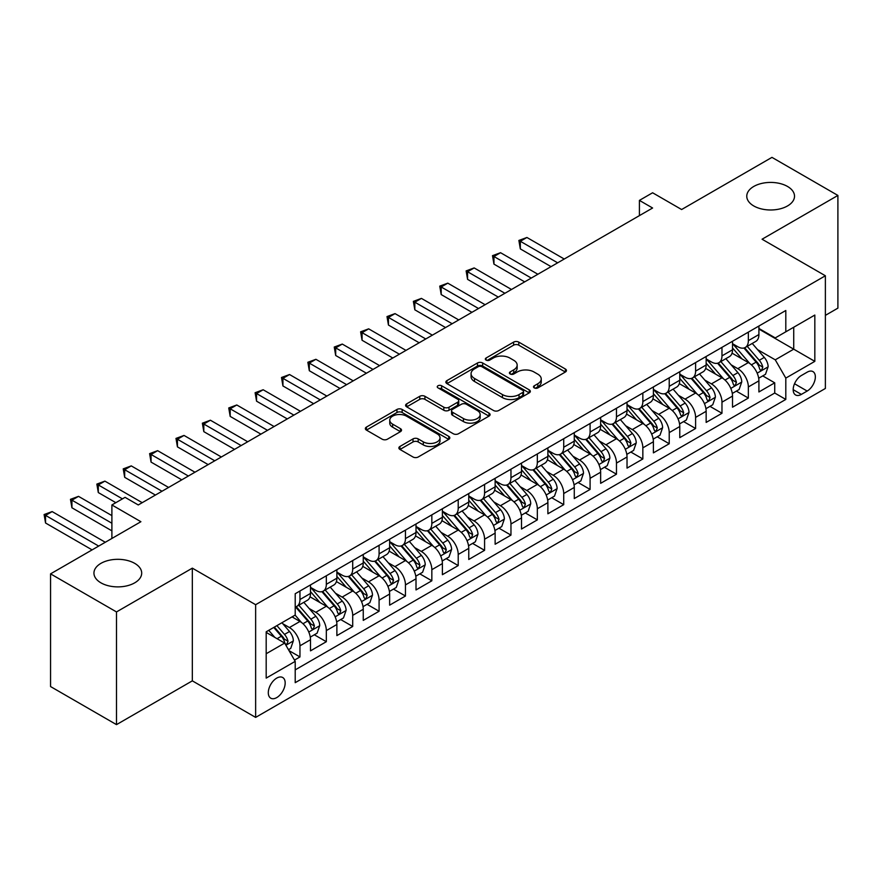 <?xml version="1.0" encoding="UTF-8"?>
<svg xmlns="http://www.w3.org/2000/svg" width="882" height="882" viewBox="0 0 882 882"><rect width="100%" height="100%" fill="white"/><g stroke="black" fill="none" stroke-linecap="round" stroke-linejoin="round"><path stroke-width="1.32" d="M534.249 387.893A2.558 1.477 0 0 0 537.877 387.893L565.384 372.017A3.66 2.117 0 0 0 566.453 370.517A3.66 2.117 0 0 0 565.384 369.029L518.781 342.117A3.66 2.117 0 0 0 513.6 342.117L486.092 358.004A2.558 1.477 0 0 0 485.343 359.051A2.558 1.477 0 0 0 486.092 360.099A2.558 1.477 0 0 0 489.719 360.099L493.281 358.037A11.72 6.769 0 0 1 509.851 358.037L513.732 360.286A11.72 6.769 0 0 1 517.161 365.06A11.72 6.769 0 0 1 513.732 369.845L510.171 371.906A2.558 1.477 0 0 0 509.421 372.954A2.558 1.477 0 0 0 510.171 373.99A2.558 1.477 0 0 0 513.798 373.99L517.359 371.939A11.72 6.769 0 0 1 533.93 371.939L537.811 374.177A11.72 6.769 0 0 1 541.239 378.962A11.72 6.769 0 0 1 537.811 383.747L534.249 385.809A2.558 1.477 0 0 0 533.5 386.845A2.558 1.477 0 0 0 534.249 387.893L534.249 385.809M134.703 563.355A23.869 13.781 0 0 0 108.684 560.368A23.869 13.781 0 0 0 93.944 573.102A23.869 13.781 0 0 0 100.945 582.848A23.869 13.781 0 0 0 126.953 585.835A23.869 13.781 0 0 0 141.693 573.102A23.869 13.781 0 0 0 134.703 563.355M787.516 186.455A23.869 13.781 0 0 0 761.508 183.467A23.869 13.781 0 0 0 746.767 196.201A23.869 13.781 0 0 0 753.757 205.947A23.869 13.781 0 0 0 779.776 208.935A23.869 13.781 0 0 0 794.517 196.201A23.869 13.781 0 0 0 787.516 186.455M276.739 697.596A11.94 6.891 120 0 0 284.533 687.078A11.94 6.891 120 0 0 282.714 677.519A11.94 6.891 120 0 0 276.739 678.104A11.94 6.891 120 0 0 268.944 688.622A11.94 6.891 120 0 0 270.774 698.191A11.94 6.891 120 0 0 276.739 697.596M399.943 446.457A3.66 2.117 0 0 0 398.873 447.946A3.66 2.117 0 0 0 399.943 449.445L413.019 456.997A3.66 2.117 0 0 0 418.2 456.997L448.751 439.357A3.66 2.117 0 0 0 449.82 437.858A3.66 2.117 0 0 0 448.751 436.37L402.148 409.457A3.66 2.117 0 0 0 396.966 409.457L366.416 427.097A3.66 2.117 0 0 0 365.346 428.597A3.66 2.117 0 0 0 366.416 430.085L382.204 439.203A3.66 2.117 0 0 0 387.385 439.203L400.461 431.651A3.66 2.117 0 0 0 401.531 430.162A3.66 2.117 0 0 0 400.461 428.663L392.633 424.143A9.79 5.656 0 0 1 389.756 420.141A9.79 5.656 0 0 1 395.809 414.926A9.79 5.656 0 0 1 406.481 416.15L437.163 433.856A9.79 5.656 0 0 1 440.03 437.858A9.79 5.656 0 0 1 433.988 443.084A9.79 5.656 0 0 1 423.305 441.86L418.2 438.905A3.66 2.117 0 0 0 413.019 438.905L399.943 446.457L399.943 449.445M825.376 315.37L837.9 308.138L837.9 195.44L771.959 157.371L681.621 209.53L652.603 192.772L639.417 200.39L652.603 208.009L138.265 504.956L125.079 497.349L111.893 504.956L111.893 538.461M116.501 611.932L116.501 724.629L192.331 680.849L192.331 568.151L116.501 611.932L50.561 573.862L140.899 521.714L111.893 504.956M192.331 568.151L255.637 604.699L825.376 275.768L825.376 388.466L255.637 717.397L255.637 604.699M837.9 195.44L762.07 239.22L825.376 275.768M493.534 410.505A3.66 2.117 0 0 0 498.716 410.505L529.266 392.865A3.66 2.117 0 0 0 530.336 391.376A3.66 2.117 0 0 0 529.266 389.877L482.663 362.976A3.66 2.117 0 0 0 477.482 362.976L446.931 380.605A3.66 2.117 0 0 0 445.862 382.104A3.66 2.117 0 0 0 446.931 383.604L493.534 410.505M439.027 388.455A2.558 1.477 0 0 1 441.628 388.808L441.628 385.765L489.003 413.118A3.66 2.117 0 0 1 490.083 414.617A3.66 2.117 0 0 1 489.003 416.106L458.453 433.746A3.66 2.117 0 0 1 453.282 433.746L406.679 406.845L406.679 403.857A3.66 2.117 0 0 0 405.599 405.345A3.66 2.117 0 0 0 406.679 406.845M406.679 403.857L419.744 396.305A3.66 2.117 0 0 1 424.926 396.305L443.822 407.219A3.66 2.117 0 0 0 449.004 407.219L457.681 402.214A3.66 2.117 0 0 0 458.75 400.715A3.66 2.117 0 0 0 457.681 399.215L438.001 387.86A2.558 1.477 0 0 1 437.252 386.812A2.558 1.477 0 0 1 438.828 385.445A2.558 1.477 0 0 1 441.628 385.765M116.501 724.629L50.561 686.56L50.561 573.862M294.478 660.1L299.957 656.936L289.009 650.618M282.78 623.728L289.406 627.543A14.917 8.611 60 0 1 299.957 645.822L310.497 639.726L310.497 650.85L326.329 641.71L314.323 634.775M309.152 608.492L315.778 612.317A14.917 8.611 60 0 1 326.329 630.597L336.88 624.5L336.88 635.613L352.701 626.485L340.706 619.55M335.535 593.266L342.15 597.092A14.917 8.611 60 0 1 352.701 615.36L363.252 609.275L363.252 620.388L379.084 611.248L367.077 604.324M361.907 578.041L368.533 581.866A14.917 8.611 60 0 1 379.084 600.135L389.635 594.049L389.635 605.162L405.455 596.023L393.46 589.099M388.289 562.815L394.904 566.63A14.917 8.611 60 0 1 405.455 584.909L416.006 578.812L416.006 589.937L431.838 580.797L419.832 573.862M414.661 547.579L421.287 551.404A14.917 8.611 60 0 1 431.838 569.684L442.389 563.587L442.389 574.7L458.21 565.571L446.204 558.637M441.033 532.353L447.659 536.179A14.917 8.611 60 0 1 458.21 554.447L468.761 548.361L468.761 559.475L484.582 550.335L472.587 543.411M467.416 517.128L474.042 520.953A14.917 8.611 60 0 1 484.582 539.222L495.133 533.136L495.133 544.249L510.965 535.109L498.958 528.186M493.788 501.902L500.414 505.717A14.917 8.611 60 0 1 510.965 523.996L521.516 517.899L521.516 529.024L537.336 519.884L525.341 512.949M520.171 486.666L526.786 490.491A14.917 8.611 60 0 1 537.336 508.771L547.887 502.674L547.887 513.787L563.719 504.658L551.713 497.724M546.542 471.44L553.168 475.266A14.917 8.611 60 0 1 563.719 493.534L574.27 487.448L574.27 498.562L590.091 489.422L578.096 482.498M572.925 456.215L579.54 460.04A14.917 8.611 60 0 1 590.091 478.309L600.642 472.223L600.642 483.336L616.474 474.196L604.468 467.273M599.297 440.989L605.923 444.804A14.917 8.611 60 0 1 616.474 463.083L627.025 456.986L627.025 468.11L642.846 458.971L630.839 452.036M625.669 425.752L632.295 429.578A14.917 8.611 60 0 1 642.846 447.858L653.397 441.761L653.397 452.874L669.217 443.745L657.222 436.81M652.052 410.527L658.667 414.353A14.917 8.611 60 0 1 669.217 432.621L679.768 426.535L679.768 437.648L695.6 428.509L683.594 421.585M678.423 395.301L685.049 399.127A14.917 8.611 60 0 1 695.6 417.395L706.151 411.31L706.151 422.423L721.972 413.283L709.977 406.359M704.806 380.076L711.421 383.89A14.917 8.611 60 0 1 721.972 402.17L732.523 396.073L732.523 407.197L748.355 398.058L748.355 386.944A14.917 8.611 -120 0 0 737.804 368.665L731.178 364.839M736.349 391.123L748.355 398.058M310.497 639.726A14.917 8.611 -120 0 0 299.957 621.457L292.041 616.882M336.88 624.5A14.917 8.611 -120 0 0 326.329 606.232L310.012 596.805M363.252 609.275A14.917 8.611 -120 0 0 352.701 590.995L336.395 581.58M389.635 594.049A14.917 8.611 -120 0 0 379.084 575.77L362.767 566.354M416.006 578.812A14.917 8.611 -120 0 0 405.455 560.544L389.149 551.129M442.389 563.587A14.917 8.611 -120 0 0 431.838 545.319L415.521 535.892M468.761 548.361A14.917 8.611 -120 0 0 458.21 530.082L441.904 520.667M495.133 533.136A14.917 8.611 -120 0 0 484.582 514.856L468.276 505.441M521.516 517.899A14.917 8.611 -120 0 0 510.965 499.631L494.648 490.216M547.887 502.674A14.917 8.611 -120 0 0 537.336 484.405L521.03 474.979M574.27 487.448A14.917 8.611 -120 0 0 563.719 469.169L547.402 459.754M600.642 472.223A14.917 8.611 -120 0 0 590.091 453.943L573.785 444.528M627.025 456.986A14.917 8.611 -120 0 0 616.474 438.718L600.157 429.302M653.397 441.761A14.917 8.611 -120 0 0 642.846 423.492L626.529 414.066M679.768 426.535A14.917 8.611 -120 0 0 669.217 408.256L652.912 398.84M706.151 411.31A14.917 8.611 -120 0 0 695.6 393.03L679.283 383.615M732.523 396.073A14.917 8.611 -120 0 0 721.972 377.805L705.666 368.389M807.173 372.171L801.363 375.523A11.565 6.681 120 0 0 793.811 385.71A11.565 6.681 120 0 0 795.586 394.971A11.565 6.681 120 0 0 801.363 394.397L807.173 391.057A11.565 6.681 120 0 0 814.725 380.859A11.565 6.681 120 0 0 812.95 371.598A11.565 6.681 120 0 0 807.173 372.171M266.188 653.738L284.654 643.077L295.205 661.357L295.205 682.679L785.807 399.425L785.807 378.102L775.256 359.834L757.55 349.614M295.205 661.357L266.188 678.104L266.188 631.81L295.205 615.063L295.205 593.74L785.807 310.497L785.807 331.808L814.825 315.061L814.825 361.355L785.807 378.102M310.497 587.346L315.778 590.389A14.917 8.611 60 0 0 323.242 591.127L333.793 585.042A14.917 8.611 -120 0 0 336.88 578.206L336.88 569.684M336.88 572.12L342.15 575.163A14.917 8.611 60 0 0 349.614 575.902L360.165 569.805A14.917 8.611 -120 0 0 363.252 562.981L363.252 554.447M363.252 556.884L368.533 559.938A14.917 8.611 60 0 0 375.986 560.676L386.537 554.58A14.917 8.611 -120 0 0 389.635 547.755L389.635 539.222M389.635 541.658L394.904 544.701A14.917 8.611 60 0 0 402.368 545.44L412.919 539.354A14.917 8.611 -120 0 0 416.006 532.519L416.006 523.996M416.006 526.433L421.287 529.476A14.917 8.611 60 0 0 428.74 530.214L439.291 524.129A14.917 8.611 -120 0 0 442.389 517.293L442.389 508.771M442.389 511.207L447.659 514.25A14.917 8.611 60 0 0 455.123 514.989L465.674 508.892A14.917 8.611 -120 0 0 468.761 502.067L468.761 493.534M468.761 495.971L474.042 499.025A14.917 8.611 60 0 0 481.495 499.763L492.046 493.666A14.917 8.611 -120 0 0 495.133 486.842L495.133 478.309M495.133 480.745L500.414 483.788A14.917 8.611 60 0 0 507.878 484.527L518.429 478.441A14.917 8.611 -120 0 0 521.516 471.605L521.516 463.083M521.516 465.52L526.786 468.562A14.917 8.611 60 0 0 534.249 469.301L544.8 463.215A14.917 8.611 -120 0 0 547.887 456.38L547.887 447.858M547.887 450.294L553.168 453.337A14.917 8.611 60 0 0 560.621 454.076L571.172 447.979A14.917 8.611 -120 0 0 574.27 441.154L574.27 432.621M574.27 435.058L579.54 438.111A14.917 8.611 60 0 0 587.004 438.85L597.555 432.753A14.917 8.611 -120 0 0 600.642 425.929L600.642 417.395M600.642 419.832L605.923 422.875A14.917 8.611 60 0 0 613.376 423.614L623.927 417.528A14.917 8.611 -120 0 0 627.025 410.692L627.025 402.17M627.025 404.606L632.295 407.649A14.917 8.611 60 0 0 639.759 408.388L650.31 402.302A14.917 8.611 -120 0 0 653.397 395.467L653.397 386.933M653.397 389.381L658.667 392.424A14.917 8.611 60 0 0 666.131 393.163L676.681 387.066A14.917 8.611 -120 0 0 679.768 380.241L679.768 371.708M679.768 374.144L685.049 377.198A14.917 8.611 60 0 0 692.513 377.937L703.064 371.84A14.917 8.611 -120 0 0 706.151 365.016L706.151 356.482M706.151 358.919L711.421 361.962A14.917 8.611 60 0 0 718.885 362.7L729.436 356.615A14.917 8.611 -120 0 0 732.523 349.779L732.523 341.257M295.205 669.879L774.727 393.03L774.727 382.832L758.906 391.961L758.906 380.848A14.917 8.611 -120 0 0 748.355 362.579L732.038 353.153M732.523 343.693L737.804 346.736A14.917 8.611 -120 0 0 745.257 347.475A14.917 8.611 -120 0 0 748.355 340.65L748.355 332.117M745.257 347.475L755.808 341.389A14.917 8.611 -120 0 0 758.906 334.554L758.906 326.02M299.957 590.995L299.957 599.528A14.917 8.611 60 0 1 296.859 606.353A14.917 8.611 60 0 1 295.205 606.959M296.859 606.353L307.41 600.267A14.917 8.611 -120 0 0 310.497 593.432L310.497 584.909M326.329 575.77L326.329 584.303A14.917 8.611 60 0 1 323.242 591.127M352.701 560.544L352.701 569.066A14.917 8.611 60 0 1 349.614 575.902M379.084 545.319L379.084 553.841A14.917 8.611 60 0 1 375.986 560.676M405.455 530.082L405.455 538.615A14.917 8.611 60 0 1 402.368 545.44M431.838 514.856L431.838 523.39A14.917 8.611 60 0 1 428.74 530.214M458.21 499.631L458.21 508.153A14.917 8.611 60 0 1 455.123 514.989M484.582 484.405L484.582 492.928A14.917 8.611 60 0 1 481.495 499.763M510.965 469.169L510.965 477.702A14.917 8.611 60 0 1 507.878 484.527M537.336 453.943L537.336 462.477A14.917 8.611 60 0 1 534.249 469.301M563.719 438.718L563.719 447.24A14.917 8.611 60 0 1 560.621 454.076M590.091 423.492L590.091 432.015A14.917 8.611 60 0 1 587.004 438.85M616.474 408.256L616.474 416.789A14.917 8.611 60 0 1 613.376 423.614M642.846 393.03L642.846 401.564A14.917 8.611 60 0 1 639.759 408.388M669.217 377.805L669.217 386.327A14.917 8.611 60 0 1 666.131 393.163M695.6 362.568L695.6 371.102A14.917 8.611 60 0 1 692.513 377.937M721.972 347.343L721.972 355.876A14.917 8.611 60 0 1 718.885 362.7M721.972 402.17L721.972 413.283M695.6 417.395L695.6 428.509M669.217 432.621L669.217 443.745M642.846 447.858L642.846 458.971M616.474 463.083L616.474 474.196M590.091 478.309L590.091 489.422M563.719 493.534L563.719 504.658M537.336 508.771L537.336 519.884M510.965 523.996L510.965 535.109M484.582 539.222L484.582 550.335M458.21 554.447L458.21 565.571M431.838 569.684L431.838 580.797M405.455 584.909L405.455 596.023M379.084 600.135L379.084 611.248M352.701 615.36L352.701 626.485M326.329 630.597L326.329 641.71M299.957 645.822L299.957 656.936M284.654 643.077L266.188 632.416M775.256 359.834L793.723 349.173L793.723 327.244L814.825 315.061M758.906 329.074L814.825 361.355M758.906 328.468L775.256 337.905L785.807 331.808M192.331 680.849L255.637 717.397M639.417 200.39L639.417 215.616M762.732 375.897L774.727 382.832M774.727 393.03L785.807 399.425M535.275 388.256L537.811 386.79A11.72 6.769 0 0 0 541.239 382.016L541.239 378.962M517.161 365.06L517.161 368.114A11.72 6.769 0 0 1 513.732 372.888L511.196 374.354M565.329 372.039L518.781 345.171A3.66 2.117 0 0 0 513.6 345.171L487.118 360.451M529.211 392.898L482.663 366.019A3.66 2.117 0 0 0 477.482 366.019L446.987 383.626M522.794 392.413A2.558 1.477 0 0 0 523.544 391.376A2.558 1.477 0 0 0 522.794 390.329L481.881 366.714A2.558 1.477 0 0 0 478.265 366.714L474.505 368.874A11.72 6.769 0 0 0 471.076 373.659A11.72 6.769 0 0 0 474.505 378.444L502.464 394.585A11.72 6.769 0 0 0 519.035 394.585L522.794 392.413L522.794 395.467A2.558 1.477 0 0 0 523.544 394.419L523.544 391.376M471.076 373.659L471.076 376.702A11.72 6.769 0 0 0 474.505 381.487L474.505 378.444M522.794 395.467L519.035 397.628A11.72 6.769 0 0 1 502.464 397.628L474.505 381.487M406.723 406.867L419.744 399.348L419.744 396.305M458.75 400.715L458.75 403.758A3.66 2.117 0 0 1 457.681 405.257L449.004 410.262A3.66 2.117 0 0 1 443.822 410.262L424.926 399.348A3.66 2.117 0 0 0 419.744 399.348M441.628 388.808L488.959 416.139M463.436 418.542A9.79 5.656 0 0 0 474.108 419.766A9.79 5.656 0 0 0 480.161 414.54A9.79 5.656 0 0 0 477.294 410.538L466.479 404.298A3.66 2.117 0 0 0 461.308 404.298L452.631 409.314A3.66 2.117 0 0 0 451.562 410.803A3.66 2.117 0 0 0 452.631 412.302L463.436 418.542L463.436 421.585A9.79 5.656 0 0 0 474.108 422.809A9.79 5.656 0 0 0 480.161 417.583L480.161 414.54M451.562 410.803L451.562 413.845A3.66 2.117 0 0 0 452.631 415.345L452.631 412.302M463.436 421.585L452.631 415.345M440.03 437.858L440.03 440.901A9.79 5.656 0 0 1 433.988 446.127A9.79 5.656 0 0 1 423.305 444.903L418.2 441.948A3.66 2.117 0 0 0 413.019 441.948L399.987 449.467M389.756 420.141L389.756 423.195A9.79 5.656 0 0 0 392.633 427.186L392.633 424.143M400.417 431.684L392.633 427.186M448.695 439.379L402.148 412.5A3.66 2.117 0 0 0 396.966 412.5L366.46 430.118M758.685 378.235L765.499 374.299L768.134 366.68A9.889 5.711 -120 0 0 764.286 357.408L752.236 343.451M749.821 363.538L735.522 346.99A28.533 16.471 -120 0 0 732.523 343.859M741.983 358.897L733.989 349.636A23.682 13.671 -120 0 0 732.523 348.048M564.248 259.021L526.918 237.479L520.325 241.282L520.325 248.9L551.052 266.64M743.923 348.015L756.106 362.127A9.889 5.711 60 0 1 759.634 368.93L760.35 370.109L761.684 369.922L762.798 367.11A9.889 5.711 -120 0 0 759.27 360.297L747.219 346.339M744.64 347.784L757.737 362.943A5.038 2.911 60 0 1 759.005 364.916L762.798 367.11M520.325 248.9L518.881 240.444L557.644 262.825M518.881 240.444L526.918 237.479M732.303 393.46L739.116 389.524L741.762 381.917A9.889 5.711 -120 0 0 737.903 372.634L725.853 358.676M723.438 378.764L709.15 362.215A28.533 16.471 -120 0 0 706.151 359.084M715.6 374.122L707.607 364.872A23.682 13.671 -120 0 0 706.151 363.274M537.866 274.247L500.546 252.704L493.953 256.508L493.953 264.126L524.68 281.865M717.54 363.241L729.734 377.353A9.889 5.711 60 0 1 733.251 384.166L733.978 385.335L735.312 385.147L736.415 382.336A9.889 5.711 -120 0 0 732.898 375.523L720.848 361.576M718.257 363.009L731.354 378.18A5.038 2.911 60 0 1 732.622 380.142L736.415 382.336M493.953 264.126L492.498 255.67L531.273 278.062M492.498 255.67L500.546 252.704M705.931 408.697L712.744 404.761L715.379 397.143A9.889 5.711 -120 0 0 711.531 387.86L699.481 373.913M697.067 394L682.767 377.452A28.533 16.471 -120 0 0 679.768 374.31M689.228 389.348L681.235 380.098A23.682 13.671 -120 0 0 679.768 378.51M511.494 289.483L474.163 267.93L467.57 271.733L467.57 279.351L498.297 297.091M691.168 378.466L703.351 392.578A9.889 5.711 60 0 1 706.879 399.392L707.596 400.56L708.93 400.373L710.043 397.562A9.889 5.711 -120 0 0 706.515 390.759L694.465 376.801M691.885 378.235L704.983 393.405A5.038 2.911 60 0 1 706.25 395.368L710.043 397.562M467.57 279.351L466.126 270.895L504.901 293.287M466.126 270.895L474.163 267.93M679.548 423.922L686.372 419.986L689.007 412.368A9.889 5.711 -120 0 0 685.16 403.085L673.098 389.138M670.684 409.226L656.395 392.677A28.533 16.471 -120 0 0 653.397 389.535M662.845 404.584L654.852 395.323A23.682 13.671 -120 0 0 653.397 393.736M485.111 304.709L447.791 283.155L441.198 286.97L441.198 294.577L471.925 312.316M664.785 393.692L676.979 407.815A9.889 5.711 60 0 1 680.507 414.617L681.224 415.786L682.558 415.598L683.671 412.787A9.889 5.711 -120 0 0 680.143 405.985L668.093 392.027M665.502 393.471L678.6 408.631A5.038 2.911 60 0 1 679.868 410.604L683.671 412.787M441.198 294.577L439.743 286.132L478.518 308.513M439.743 286.132L447.791 283.155M653.176 439.148L659.99 435.212L662.625 427.594A9.889 5.711 -120 0 0 658.777 418.322L646.727 404.364M644.312 424.451L630.024 407.903A28.533 16.471 -120 0 0 627.025 404.772M636.473 419.81L628.48 410.549A23.682 13.671 -120 0 0 627.025 408.961M458.739 319.934L421.42 298.392L414.827 302.195L414.827 309.814L445.553 327.553M638.414 408.928L650.596 423.04A9.889 5.711 60 0 1 654.124 429.843L654.841 431.022L656.175 430.835L657.288 428.024A9.889 5.711 -120 0 0 653.771 421.21L641.71 407.252M639.13 408.697L652.228 423.856A5.038 2.911 60 0 1 653.496 425.83L657.288 428.024M414.827 309.814L413.371 301.357L452.146 323.738M413.371 301.357L421.42 298.392M626.793 454.373L633.618 450.437L636.253 442.83A9.889 5.711 -120 0 0 632.405 433.547L620.355 419.589M617.94 439.677L603.641 423.128A28.533 16.471 -120 0 0 600.642 419.997M610.101 435.035L602.108 425.786A23.682 13.671 -120 0 0 600.642 424.187M432.356 335.16L395.037 313.617L388.444 317.421L388.444 325.039L419.171 342.778M612.031 424.154L624.224 438.266A9.889 5.711 60 0 1 627.752 445.079L628.469 446.248L629.803 446.06L630.917 443.249A9.889 5.711 -120 0 0 627.389 436.436L615.338 422.489M612.747 423.922L625.845 439.093A5.038 2.911 60 0 1 627.124 441.055L630.917 443.249M388.444 325.039L387 316.583L425.763 338.975M387 316.583L395.037 313.617M600.422 469.61L607.235 465.674L609.87 458.056A9.889 5.711 -120 0 0 606.022 448.773L593.972 434.826M591.557 454.914L577.269 438.365A28.533 16.471 -120 0 0 574.27 435.223M583.719 450.261L575.726 441.011A23.682 13.671 -120 0 0 574.27 439.423M405.985 350.397L368.665 328.843L362.072 332.646L362.072 340.265L392.799 358.004M585.659 439.379L597.853 453.491A9.889 5.711 60 0 1 601.37 460.305L602.086 461.473L603.431 461.286L604.534 458.475A9.889 5.711 -120 0 0 601.017 451.672L588.967 437.715M586.376 439.148L599.473 454.318A5.038 2.911 60 0 1 600.741 456.281L604.534 458.475M362.072 340.265L360.617 331.808L399.392 354.2M360.617 331.808L368.665 328.843M574.05 484.835L580.863 480.899L583.498 473.281A9.889 5.711 -120 0 0 579.65 463.998L567.6 450.052M565.186 470.139L550.886 453.591A28.533 16.471 -120 0 0 547.887 450.448M557.347 465.498L549.354 456.237A23.682 13.671 -120 0 0 547.887 454.649M379.613 365.622L342.282 344.068L335.689 347.883L335.689 355.49L366.416 373.229M559.287 454.605L571.47 468.728A9.889 5.711 60 0 1 574.998 475.53L575.714 476.699L577.048 476.512L578.162 473.7A9.889 5.711 -120 0 0 574.634 466.898L562.584 452.94M560.004 454.384L573.102 469.544A5.038 2.911 60 0 1 574.369 471.517L578.162 473.7M335.689 355.49L334.245 347.045L373.009 369.426M334.245 347.045L342.282 344.068M547.667 500.061L554.48 496.125L557.126 488.507A9.889 5.711 -120 0 0 553.268 479.235L541.217 465.277M538.803 485.365L524.514 468.816A28.533 16.471 -120 0 0 521.516 465.685M530.964 480.723L522.971 471.462A23.682 13.671 -120 0 0 521.516 469.874M353.23 380.848L315.91 359.305L309.317 363.108L309.317 370.727L340.044 388.466M532.904 469.841L545.098 483.953A9.889 5.711 60 0 1 548.615 490.756L549.343 491.935L550.677 491.748L551.79 488.937A9.889 5.711 -120 0 0 548.262 482.123L536.212 468.166M533.621 469.61L546.719 484.769A5.038 2.911 60 0 1 547.987 486.743L551.79 488.937M309.317 370.727L307.862 362.27L346.637 384.651M307.862 362.27L315.91 359.305M521.295 515.286L528.109 511.351L530.744 503.743A9.889 5.711 -120 0 0 526.896 494.46L514.845 480.503M512.431 500.59L498.143 484.042A28.533 16.471 -120 0 0 495.133 480.911M504.592 495.949L496.599 486.699A23.682 13.671 -120 0 0 495.133 485.1M326.858 396.073L289.539 374.53L282.935 378.334L282.935 385.952L313.661 403.691M506.533 485.067L518.715 499.179A9.889 5.711 60 0 1 522.243 505.992L522.96 507.161L524.294 506.974L525.407 504.162A9.889 5.711 -120 0 0 521.879 497.349L509.829 483.402M507.249 484.835L520.347 500.006A5.038 2.911 60 0 1 521.615 501.968L525.407 504.162M282.935 385.952L281.49 377.496L320.265 399.888M281.49 377.496L289.539 374.53M494.912 530.523L501.737 526.587L504.372 518.969A9.889 5.711 -120 0 0 500.524 509.686L488.463 495.739M486.048 515.827L471.76 499.278A28.533 16.471 -120 0 0 468.761 496.136M478.209 511.174L470.216 501.924A23.682 13.671 -120 0 0 468.761 500.337M300.475 411.31L263.156 389.756L256.563 393.559L256.563 401.178L287.289 418.917M480.15 500.292L492.343 514.404A9.889 5.711 60 0 1 495.871 521.218L496.588 522.387L497.922 522.199L499.036 519.388A9.889 5.711 -120 0 0 495.508 512.585L483.457 498.628M480.866 500.061L493.964 515.231A5.038 2.911 60 0 1 495.232 517.194L499.036 519.388M256.563 401.178L255.107 392.722L293.882 415.113M255.107 392.722L263.156 389.756M468.54 545.749L475.354 541.813L477.989 534.194A9.889 5.711 -120 0 0 474.141 524.911L462.091 510.965M459.676 531.052L445.388 514.504A28.533 16.471 -120 0 0 442.389 511.362M451.838 526.411L443.844 517.15A23.682 13.671 -120 0 0 442.389 515.562M274.104 426.535L236.784 404.981L230.191 408.796L230.191 416.403L260.918 434.142M453.778 515.518L465.961 529.641A9.889 5.711 60 0 1 469.489 536.443L470.205 537.623L471.55 537.425L472.653 534.613A9.889 5.711 -120 0 0 469.136 527.811L457.074 513.853M454.495 515.297L467.592 530.457A5.038 2.911 60 0 1 468.86 532.43L472.653 534.613M230.191 416.403L228.736 407.958L267.511 430.339M228.736 407.958L236.784 404.981M442.158 560.974L448.982 557.038L451.617 549.42A9.889 5.711 -120 0 0 447.769 540.148L435.719 526.19M433.305 546.278L419.005 529.729A28.533 16.471 -120 0 0 416.006 526.598M425.466 541.636L417.473 532.375A23.682 13.671 -120 0 0 416.006 530.788M247.721 441.761L210.401 420.218L203.808 424.022L203.808 431.64L234.535 449.379M427.395 530.755L439.589 544.867A9.889 5.711 60 0 1 443.117 551.669L443.833 552.849L445.167 552.661L446.281 549.85A9.889 5.711 -120 0 0 442.753 543.036L430.703 529.079M428.112 530.523L441.209 545.682A5.038 2.911 60 0 1 442.488 547.656L446.281 549.85M203.808 431.64L202.364 423.184L241.128 445.564M202.364 423.184L210.401 420.218M415.786 576.2L422.599 572.264L425.234 564.656A9.889 5.711 -120 0 0 421.387 555.373L409.336 541.416M406.922 561.503L392.633 544.955A28.533 16.471 -120 0 0 389.635 541.824M399.083 556.862L391.09 547.612A23.682 13.671 -120 0 0 389.635 546.013M221.349 456.986L184.029 435.443L177.436 439.247L177.436 446.865L208.163 464.605M401.023 545.98L413.217 560.092A9.889 5.711 60 0 1 416.734 566.906L417.462 568.074L418.796 567.887L419.898 565.075A9.889 5.711 -120 0 0 416.381 558.262L404.331 544.315M401.74 545.749L414.838 560.919A5.038 2.911 60 0 1 416.106 562.881L419.898 565.075M177.436 446.865L175.981 438.409L214.756 460.801M175.981 438.409L184.029 435.443M389.414 591.436L396.227 587.5L398.862 579.882A9.889 5.711 -120 0 0 395.015 570.599L382.964 556.652M380.55 576.74L366.25 560.191A28.533 16.471 -120 0 0 363.252 557.049M372.711 572.087L364.718 562.837A23.682 13.671 -120 0 0 363.252 561.25M194.977 472.223L157.646 450.669L151.054 454.473L151.054 462.091L181.78 479.83M374.652 561.206L386.834 575.318A9.889 5.711 60 0 1 390.362 582.131L391.079 583.3L392.413 583.112L393.526 580.301A9.889 5.711 -120 0 0 389.998 573.498L377.948 559.541M375.368 560.974L388.466 576.144A5.038 2.911 60 0 1 389.734 578.107L393.526 580.301M151.054 462.091L149.609 453.635L188.373 476.026M149.609 453.635L157.646 450.669M363.031 606.662L369.845 602.726L372.491 595.107A9.889 5.711 -120 0 0 368.632 585.824L356.582 571.878M354.167 591.965L339.879 575.417A28.533 16.471 -120 0 0 336.88 572.275M346.328 587.324L338.335 578.063A23.682 13.671 -120 0 0 336.88 576.475M168.594 487.448L131.275 465.894L124.682 469.709L124.682 477.316L155.408 495.056M348.269 576.431L360.462 590.554A9.889 5.711 60 0 1 363.979 597.357L364.707 598.536L366.041 598.338L367.155 595.526A9.889 5.711 -120 0 0 363.627 588.724L351.576 574.766M348.985 576.211L362.083 591.37A5.038 2.911 60 0 1 363.351 593.343L367.155 595.526M124.682 477.316L123.226 468.871L162.001 491.252M123.226 468.871L131.275 465.894M336.659 621.887L343.473 617.951L346.108 610.333A9.889 5.711 -120 0 0 342.26 601.061L330.21 587.103M327.795 607.191L313.507 590.642A28.533 16.471 -120 0 0 310.497 587.511M319.957 602.549L311.963 593.288A23.682 13.671 -120 0 0 310.497 591.701M142.222 502.674L104.903 481.131L98.299 484.935L98.299 492.553L115.84 502.674M321.897 591.668L334.08 605.78A9.889 5.711 60 0 1 337.608 612.582L338.324 613.762L339.658 613.574L340.772 610.763A9.889 5.711 -120 0 0 337.244 603.949L325.193 590.003M322.614 591.436L335.711 606.596A5.038 2.911 60 0 1 336.979 608.569L340.772 610.763M98.299 492.553L96.855 484.097L122.433 498.87M96.855 484.097L104.903 481.131M310.277 637.113L317.101 633.177L319.736 625.57A9.889 5.711 -120 0 0 315.888 616.286L303.827 602.329M301.412 622.416L295.106 615.118M293.585 617.775L292.559 616.584M111.893 515.617L78.52 496.357L71.927 500.16L71.927 507.778L111.893 530.843M295.514 606.893L307.708 621.005A9.889 5.711 60 0 1 311.236 627.819L311.952 628.987L313.286 628.8L314.4 625.988A9.889 5.711 -120 0 0 310.872 619.175L298.822 605.228M296.231 606.662L309.328 621.832A5.038 2.911 60 0 1 310.596 623.794L314.4 625.988M71.927 507.778L70.472 499.322L111.893 523.235M70.472 499.322L78.52 496.357M288.48 649.703L290.718 648.413L293.353 640.795A9.889 5.711 -120 0 0 289.505 631.512L281.92 622.725M274.842 637.41L268.734 630.343M267.202 633L266.188 631.832M105.289 542.265L52.148 511.582L45.555 515.386L45.555 523.004L92.103 549.883M273.74 627.455L281.336 636.231A9.889 5.711 60 0 1 284.853 643.044L285.57 644.213L286.915 644.025L288.017 641.214A9.889 5.711 -120 0 0 284.5 634.412L276.904 625.625M274.357 627.102L282.957 637.058A5.038 2.911 60 0 1 284.225 639.02L288.017 641.214M45.555 523.004L44.1 514.548L98.696 546.079M44.1 514.548L52.148 511.582M289.406 627.543L299.957 621.457M315.778 612.317L326.329 606.232M342.15 597.092L352.701 590.995M368.533 581.866L379.084 575.77M394.904 566.63L405.455 560.544M421.287 551.404L431.838 545.319M447.659 536.179L458.21 530.082M474.042 520.953L484.582 514.856M500.414 505.717L510.965 499.631M526.786 490.491L537.336 484.405M553.168 475.266L563.719 469.169M579.54 460.04L590.091 453.943M605.923 444.804L616.474 438.718M632.295 429.578L642.846 423.492M658.667 414.353L669.217 408.256M685.049 399.127L695.6 393.03M711.421 383.89L721.972 377.805M737.804 368.665L748.355 362.579M748.355 340.65L758.906 334.554M299.957 599.528L310.497 593.432M326.329 584.303L336.88 578.206M352.701 569.066L363.252 562.981M379.084 553.841L389.635 547.755M405.455 538.615L416.006 532.519M431.838 523.39L442.389 517.293M458.21 508.153L468.761 502.067M484.582 492.928L495.133 486.842M510.965 477.702L521.516 471.605M537.336 462.477L547.887 456.38M563.719 447.24L574.27 441.154M590.091 432.015L600.642 425.929M616.474 416.789L627.025 410.692M642.846 401.564L653.397 395.467M669.217 386.327L679.768 380.241M695.6 371.102L706.151 365.016M721.972 355.876L732.523 349.779M748.355 386.944L758.906 380.848M794.528 383.747L807.173 391.057M793.194 389.679L801.363 394.397M537.811 386.79L537.811 383.747M510.171 373.99L510.171 371.906M513.732 372.888L513.732 369.845M486.092 360.099L486.092 358.004M513.6 345.171L513.6 342.117M518.781 345.171L518.781 342.117M565.384 372.017L565.384 369.029M446.931 383.604L446.931 380.605M477.482 366.019L477.482 362.976M482.663 366.019L482.663 362.976M529.266 392.865L529.266 389.877M502.464 397.628L502.464 394.585M519.035 397.628L519.035 394.585M424.926 399.348L424.926 396.305M443.822 410.262L443.822 407.219M449.004 410.262L449.004 407.219M457.681 405.257L457.681 402.214M489.003 416.106L489.003 413.118M413.019 441.948L413.019 438.905M418.2 441.948L418.2 438.905M423.305 444.903L423.305 441.86M400.461 431.651L400.461 428.663M366.416 430.085L366.416 427.097M396.966 412.5L396.966 409.457M402.148 412.5L402.148 409.457M448.751 439.357L448.751 436.37M757.175 373.163L768.068 366.879M735.522 346.99L736.889 346.207M759.27 360.297L764.286 357.408M751.398 364.85L756.106 362.127M730.792 388.4L741.696 382.104M709.15 362.215L710.506 361.433M732.898 375.523L737.903 372.634M725.015 380.076L729.734 377.353M704.42 403.625L715.313 397.33M682.767 377.452L684.134 376.658M706.515 390.759L711.531 387.86M698.643 395.301L703.351 392.578M678.049 418.851L688.941 412.567M656.395 392.677L657.752 391.895M680.143 405.985L685.16 403.085M672.26 410.527L676.979 407.815M651.666 434.076L662.558 427.792M630.024 407.903L631.38 407.12M653.771 421.21L658.777 418.322M645.889 425.763L650.596 423.04M625.294 449.313L636.187 443.018M603.641 423.128L604.997 422.346M627.389 436.436L632.405 433.547M619.506 440.989L624.224 438.266M598.911 464.538L609.815 458.243M577.269 438.365L578.625 437.582M601.017 451.672L606.022 448.773M593.134 456.215L597.853 453.491M572.539 479.764L583.432 473.48M550.886 453.591L552.253 452.808M574.634 466.898L579.65 463.998M566.762 471.44L571.47 468.728M546.156 494.989L557.06 488.705M524.514 468.816L525.87 468.033M548.262 482.123L553.268 479.235M540.379 486.677L545.098 483.953M519.785 510.226L530.677 503.931M498.143 484.042L499.499 483.259M521.879 497.349L526.896 494.46M514.008 501.902L518.715 499.179M493.413 525.452L504.306 519.156M471.76 499.278L473.116 498.495M495.508 512.585L500.524 509.686M487.625 517.128L492.343 514.404M467.03 540.677L477.923 534.393M445.388 514.504L446.744 513.721M469.136 527.811L474.141 524.911M461.253 532.353L465.961 529.641M440.658 555.903L451.551 549.618M419.005 529.729L420.361 528.946M442.753 543.036L447.769 540.148M434.87 547.59L439.589 544.867M414.275 571.139L425.179 564.844M392.633 544.955L393.989 544.172M416.381 558.262L421.387 555.373M408.498 562.815L413.217 560.092M387.904 586.365L398.796 580.069M366.25 560.191L367.618 559.409M389.998 573.498L395.015 570.599M382.127 578.041L386.834 575.318M361.521 601.59L372.425 595.306M339.879 575.417L341.235 574.634M363.627 588.724L368.632 585.824M355.744 593.266L360.462 590.554M335.149 616.816L346.042 610.531M313.507 590.642L314.863 589.86M337.244 603.949L342.26 601.061M329.372 608.503L334.08 605.78M308.777 632.052L319.67 625.757M310.872 619.175L315.888 616.286M302.989 623.728L307.708 621.005M285.911 645.249L293.287 640.982M284.5 634.412L289.505 631.512M277.058 638.7L281.336 636.231"/></g></svg>
